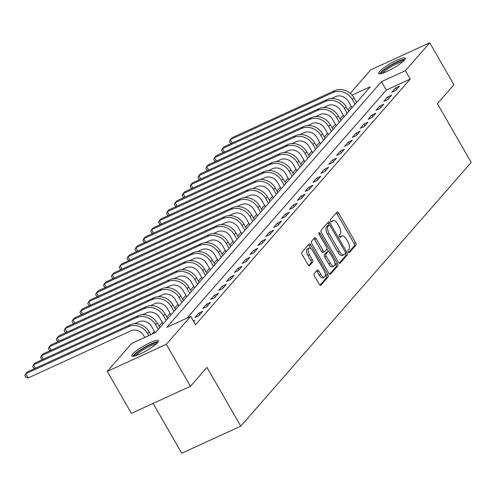 <?xml version="1.0" encoding="UTF-8"?>
<svg xmlns="http://www.w3.org/2000/svg" width="496" height="496" viewBox="0 0 496 496"><rect width="100%" height="100%" fill="white"/><g stroke="black" fill="none" stroke-linecap="round" stroke-linejoin="round"><path stroke-width="0.74" d="M348.316 251.918A1.352 0.614 65.4 0 0 349.314 252.65A1.352 0.614 65.4 0 0 349.413 252.576L355.979 245.061A1.934 0.874 65.4 0 0 355.651 242.705L338.588 213.038A1.934 0.874 65.4 0 0 337.162 211.984A1.934 0.874 65.4 0 0 337.02 212.096L330.454 219.61A1.352 0.614 65.4 0 0 330.689 221.259A1.352 0.614 65.4 0 0 331.681 221.991A1.352 0.614 65.4 0 0 331.781 221.917L332.63 220.943A6.181 2.796 65.4 0 1 333.089 220.596A6.181 2.796 65.4 0 1 337.646 223.956L339.066 226.43A6.181 2.796 65.4 0 1 340.12 233.963L339.27 234.937A1.352 0.614 65.4 0 0 339.5 236.586A1.352 0.614 65.4 0 0 340.498 237.324A1.352 0.614 65.4 0 0 340.597 237.243L341.446 236.276A6.181 2.796 65.4 0 1 341.905 235.929A6.181 2.796 65.4 0 1 346.456 239.283L347.882 241.757A6.181 2.796 65.4 0 1 348.936 249.296L348.087 250.269A1.352 0.614 65.4 0 0 348.316 251.918M132.68 354.02A15.351 2.728 150.1 0 1 146.952 344.199A15.351 2.728 150.1 0 1 158.435 340.653A15.351 2.728 150.1 0 1 157.573 342.6A15.351 2.728 150.1 0 1 143.301 352.42A15.351 2.728 150.1 0 1 131.812 355.961A15.351 2.728 150.1 0 1 132.68 354.02M379.483 71.56A15.351 2.728 150.1 0 1 393.756 61.74A15.351 2.728 150.1 0 1 405.244 58.199A15.351 2.728 150.1 0 1 404.376 60.146A15.351 2.728 150.1 0 1 390.104 69.961A15.351 2.728 150.1 0 1 378.622 73.507A15.351 2.728 150.1 0 1 379.483 71.56M314.16 273.649A1.934 0.874 65.4 0 0 314.495 276.005L319.281 284.326A1.934 0.874 65.4 0 0 320.701 285.374A1.934 0.874 65.4 0 0 320.844 285.268L328.135 276.923A1.934 0.874 65.4 0 0 327.806 274.567L310.744 244.9A1.934 0.874 65.4 0 0 309.324 243.852A1.934 0.874 65.4 0 0 309.182 243.958L301.89 252.303A1.934 0.874 65.4 0 0 302.219 254.659L307.997 264.715A1.934 0.874 65.4 0 0 309.423 265.763A1.934 0.874 65.4 0 0 309.566 265.651L312.685 262.08A1.934 0.874 65.4 0 0 312.356 259.724L309.492 254.739A5.171 2.337 65.4 0 1 308.989 248.149A5.171 2.337 65.4 0 1 312.796 250.957L324.031 270.487A5.171 2.337 65.4 0 1 324.527 277.078A5.171 2.337 65.4 0 1 320.72 274.269L318.847 271.014A1.934 0.874 65.4 0 0 317.428 269.967A1.934 0.874 65.4 0 0 317.285 270.078L314.16 273.649M350.232 93.335L370.754 69.843L429.79 42.768L453.933 84.748L437.404 103.658L471.2 162.434L240.765 426.157L206.968 367.381L190.439 386.297L166.303 344.317L107.266 371.399L131.663 343.474L155.595 332.494L370.295 86.788L352.067 95.145M429.79 42.768L405.393 70.686L381.461 81.666L166.761 327.372L190.7 316.392L166.303 344.317M190.7 316.392L195.523 324.793L410.223 79.081L405.393 70.686M338.501 262.328A1.934 0.874 65.4 0 0 339.921 263.382A1.934 0.874 65.4 0 0 340.064 263.271L347.355 254.925A1.934 0.874 65.4 0 0 347.026 252.569L329.964 222.902A1.934 0.874 65.4 0 0 328.544 221.855A1.934 0.874 65.4 0 0 328.402 221.96L321.11 230.305A1.934 0.874 65.4 0 0 321.439 232.661L338.501 262.328M337.745 265.924L330.454 274.269A1.934 0.874 65.4 0 1 330.311 274.381A1.934 0.874 65.4 0 1 328.891 273.327L311.829 243.66A1.934 0.874 65.4 0 1 311.5 241.304L314.619 237.733A1.934 0.874 65.4 0 1 314.762 237.627A1.934 0.874 65.4 0 1 316.188 238.675L323.107 250.709A1.934 0.874 65.4 0 0 324.527 251.757A1.934 0.874 65.4 0 0 324.669 251.646L326.74 249.277A1.934 0.874 65.4 0 0 326.411 246.921L319.207 234.397A1.352 0.614 65.4 0 1 319.077 232.674A1.352 0.614 65.4 0 1 320.075 233.405L337.416 263.568A1.934 0.874 65.4 0 1 337.745 265.924L336.152 266.656L329.58 274.176M410.223 79.081L386.291 90.061L187.066 318.06M395.504 87.99L391.728 92.318L395.715 90.483L399.497 86.161L395.504 87.99L396.453 89.64M387.636 96.999L383.861 101.32L387.847 99.491L391.623 95.17L387.636 96.999L388.585 98.648M379.769 106.008L375.987 110.329L379.979 108.5L383.755 104.179L379.769 106.008L380.717 107.657M371.895 115.01L368.119 119.338L372.105 117.509L375.887 113.181L371.895 115.01L372.843 116.659M364.027 124.019L360.251 128.34L364.238 126.511L368.013 122.19L364.027 124.019L364.975 125.668M356.153 133.027L352.377 137.349L356.37 135.52L360.146 131.198L356.153 133.027L357.108 134.676M348.285 142.036L344.509 146.357L348.496 144.528L352.272 140.201L348.285 142.036L349.234 143.685M340.417 151.038L336.635 155.366L340.628 153.537L344.404 149.209L340.417 151.038L341.366 152.687M332.543 160.047L328.767 164.368L332.754 162.539L336.536 158.218L332.543 160.047L333.492 161.696M324.675 169.055L320.9 173.377L324.886 171.548L328.662 167.226L324.675 169.055L325.624 170.705M316.808 178.058L313.026 182.385L317.018 180.556L320.794 176.229L316.808 178.058L317.756 179.713M308.934 187.066L305.158 191.394L309.144 189.559L312.926 185.237L308.934 187.066L309.882 188.716M301.066 196.075L297.29 200.396L301.277 198.567L305.052 194.246L301.066 196.075L302.014 197.724M293.198 205.084L289.416 209.405L293.409 207.576L297.185 203.255L293.198 205.084L294.147 206.733M285.324 214.086L281.548 218.414L285.535 216.585L289.317 212.257L285.324 214.086L286.273 215.735M277.456 223.095L273.674 227.416L277.667 225.587L281.443 221.266L277.456 223.095L278.405 224.744M269.582 232.103L265.806 236.425L269.793 234.596L273.575 230.274L269.582 232.103L270.531 233.752M261.714 241.112L257.939 245.433L261.925 243.604L265.701 239.277L261.714 241.112L262.663 242.761M253.847 250.114L250.065 254.442L254.057 252.607L257.833 248.285L253.847 250.114L254.795 251.763M245.973 259.123L242.197 263.444L246.183 261.615L249.965 257.294L245.973 259.123L246.921 260.772M238.105 268.131L234.329 272.453L238.316 270.624L242.091 266.302L238.105 268.131L239.053 269.781M230.237 277.134L226.455 281.461L230.448 279.632L234.224 275.305L230.237 277.134L231.186 278.789M222.363 286.142L218.587 290.47L222.574 288.635L226.356 284.313L222.363 286.142L223.312 287.792M214.495 295.151L210.713 299.472L214.706 297.643L218.482 293.322L214.495 295.151L215.444 296.8M206.621 304.16L202.845 308.481L206.832 306.652L210.614 302.331L206.621 304.16L207.57 305.809M198.753 313.162L194.978 317.49L198.964 315.661L202.74 311.333L198.753 313.162L199.702 314.811M193.366 321.036L194.872 320.342L193.725 321.656M351.137 106.218L347.882 109.945M343.269 115.221L340.014 118.947M335.401 124.229L332.14 127.956M327.527 133.238L324.272 136.964M319.66 142.247L316.405 145.973M311.786 151.249L308.531 154.975M303.918 160.258L300.663 163.984M296.05 169.266L292.795 172.992M288.176 178.275L284.921 182.001M280.308 187.277L277.053 191.003M272.44 196.286L269.179 200.012M264.566 205.294L261.311 209.021M256.699 214.297L253.444 218.023M248.825 223.305L245.57 227.032M240.957 232.314L237.702 236.04M233.089 241.323L229.834 245.049M225.215 250.325L221.96 254.051M217.347 259.334L214.092 263.06M209.479 268.342L206.218 272.068M201.605 277.351L198.35 281.077M193.738 286.353L190.483 290.079M185.864 295.362L182.609 299.088M177.996 304.37L174.741 308.097M170.128 313.373L166.873 317.099M162.254 322.381L158.999 326.108M154.386 331.39L151.962 334.161M153.09 403.428L181.728 453.232L240.765 426.157M190.439 386.297L131.403 413.379L107.266 371.399M386.291 90.061L381.461 81.666M341.905 235.929L340.306 236.66A6.181 2.796 65.4 0 0 339.853 237.007L341.446 236.276M333.089 220.596L331.489 221.334A6.181 2.796 65.4 0 0 331.037 221.675L332.63 220.943M348.638 252.365L354.38 245.793A1.934 0.874 65.4 0 0 354.051 243.437L336.995 213.77A1.934 0.874 65.4 0 0 336.3 212.92M329.139 224.973L328.371 223.634A1.934 0.874 65.4 0 0 327.682 222.785M339.19 263.178L345.762 255.657A1.934 0.874 65.4 0 0 345.433 253.301L345.421 253.282M345.352 253.394A1.352 0.614 65.4 0 0 345.117 251.745L330.144 225.705A1.352 0.614 65.4 0 0 329.146 224.973A1.352 0.614 65.4 0 0 329.046 225.048L328.154 226.071A6.181 2.796 65.4 0 0 329.208 233.61L339.444 251.41A6.181 2.796 65.4 0 0 344.001 254.77A6.181 2.796 65.4 0 0 344.453 254.423L345.352 253.394M327.676 225.674A1.352 0.614 65.4 0 0 327.552 225.705A1.352 0.614 65.4 0 0 327.453 225.779L329.046 225.048M344.001 254.77L342.401 255.502A6.181 2.796 65.4 0 1 337.85 252.142L327.614 234.341A6.181 2.796 65.4 0 1 326.554 226.802L327.453 225.779M323.076 252.377A1.934 0.874 65.4 0 1 322.933 252.489A1.934 0.874 65.4 0 1 321.507 251.441L314.588 239.407A1.934 0.874 65.4 0 0 313.9 238.557M326.914 248.812L328.426 251.441M334.8 262.527L335.823 264.3L337.416 263.568M330.286 263.19A5.171 2.337 65.4 0 0 334.093 265.999A5.171 2.337 65.4 0 0 333.591 259.408L329.635 252.526A1.934 0.874 65.4 0 0 328.209 251.478A1.934 0.874 65.4 0 0 328.067 251.584L325.996 253.952A1.934 0.874 65.4 0 0 326.325 256.308L330.286 263.19L328.687 263.922A5.171 2.337 65.4 0 0 332.494 266.73L334.093 265.999M326.79 252.173A1.934 0.874 65.4 0 0 326.616 252.21A1.934 0.874 65.4 0 0 326.473 252.315L328.067 251.584M328.687 263.922L324.731 257.04A1.934 0.874 65.4 0 1 324.403 254.69L326.473 252.315M336.152 266.656A1.934 0.874 65.4 0 0 335.823 264.3M324.527 277.078L322.933 277.81A5.171 2.337 65.4 0 1 319.126 275.007L317.254 271.746A1.934 0.874 65.4 0 0 316.56 270.903M308.989 248.149L307.39 248.88A5.171 2.337 65.4 0 0 307.892 255.471L309.492 254.739M308.692 265.558L311.091 262.812A1.934 0.874 65.4 0 0 310.763 260.456L307.892 255.471M310.88 248.645L309.151 245.632A1.934 0.874 65.4 0 0 308.462 244.782M319.97 285.175L326.542 277.655A1.934 0.874 65.4 0 0 326.213 275.299L325.24 273.606M352.005 107.719L348.353 101.376A9.839 8.599 -138.9 0 0 335.55 96.639L331.44 98.524M356.618 102.436L353.921 97.743A14.762 12.902 41.1 0 0 334.707 90.638L231.874 137.807L230.299 139.612L333.132 92.442A14.762 12.902 41.1 0 1 352.346 99.547L355.043 104.241M231.514 143.369L230.386 142.96L229.425 141.279L230.299 139.612L232.264 143.028M344.131 116.727L340.485 110.385A9.839 8.599 -138.9 0 0 327.676 105.648L323.566 107.533M348.75 111.445L346.047 106.752A14.762 12.902 41.1 0 0 326.839 99.646L224.006 146.816L222.431 148.614L325.264 101.444A14.762 12.902 41.1 0 1 344.472 108.55L347.175 113.249M223.646 152.377L222.518 151.968L221.551 150.288L222.431 148.614L224.397 152.036M336.263 125.73L332.618 119.387A9.839 8.599 -138.9 0 0 319.808 114.65L315.698 116.535M340.876 120.454L338.179 115.76A14.762 12.902 41.1 0 0 318.971 108.655L216.132 155.825L214.563 157.623L317.397 110.453A14.762 12.902 41.1 0 1 336.604 117.558L339.301 122.252M215.772 161.386L214.65 160.971L213.683 159.297L214.563 157.623L216.523 161.039M328.395 134.738L324.744 128.396A9.839 8.599 -138.9 0 0 311.941 123.659L307.83 125.544M333.008 129.456L330.305 124.763A14.762 12.902 41.1 0 0 311.097 117.657L208.264 164.827L206.689 166.631L309.523 119.462A14.762 12.902 41.1 0 1 328.736 126.567L331.433 131.26M207.905 170.388L206.776 169.979L205.815 168.299L206.689 166.631L208.655 170.047M320.521 143.747L316.876 137.404A9.839 8.599 -138.9 0 0 304.067 132.668L299.956 134.552M325.134 138.465L322.437 133.771A14.762 12.902 41.1 0 0 303.23 126.666L200.396 173.836L198.822 175.64L301.655 128.47A14.762 12.902 41.1 0 1 320.862 135.575L323.566 140.269M200.037 179.397L198.908 178.988L197.941 177.308L198.822 175.64L200.787 179.056M381.133 73.656A13.287 2.362 150.1 0 1 388.728 66.842A13.287 2.362 150.1 0 1 401.772 60.512A13.287 2.362 150.1 0 1 404.104 60.444M402.876 61.622A12.301 2.189 -29.9 0 0 401.58 61.851A12.301 2.189 -29.9 0 0 390.885 66.855A12.301 2.189 -29.9 0 0 382.769 73.185M405.052 59.241A15.258 2.709 -29.9 0 0 403.112 59.526A15.258 2.709 -29.9 0 0 389.447 65.974A15.258 2.709 -29.9 0 0 379.614 73.861M134.323 356.109A13.287 2.362 150.1 0 1 135.129 354.59A13.287 2.362 150.1 0 1 147.064 346.313A13.287 2.362 150.1 0 1 157.3 342.897M156.073 344.075A12.301 2.189 -29.9 0 0 146.029 348.18A12.301 2.189 -29.9 0 0 136.406 355.068A12.301 2.189 -29.9 0 0 135.96 355.638M158.243 341.694A15.258 2.709 -29.9 0 0 145.874 346.555A15.258 2.709 -29.9 0 0 133.529 355.322A15.258 2.709 -29.9 0 0 132.81 356.32M312.654 152.756L309.002 146.407A9.839 8.599 -138.9 0 0 296.199 141.67L292.088 143.561M317.266 147.473L314.569 142.78A14.762 12.902 41.1 0 0 295.356 135.675L192.522 182.844L190.948 184.642L293.787 137.473A14.762 12.902 41.1 0 1 312.995 144.578L315.692 149.271M192.163 188.406L191.041 187.996L190.073 186.316L190.948 184.642L192.913 188.058M304.78 161.758L301.134 155.415A9.839 8.599 -138.9 0 0 288.331 150.679L284.22 152.563M309.399 156.482L306.695 151.782A14.762 12.902 41.1 0 0 287.488 144.683L184.655 191.853L183.08 193.651L285.913 146.481A14.762 12.902 41.1 0 1 305.121 153.586L307.824 158.28M184.295 197.414L183.167 196.999L182.199 195.325L183.08 193.651L185.045 197.067M296.912 170.767L293.266 164.424A9.839 8.599 -138.9 0 0 280.457 159.687L276.346 161.572M301.525 165.484L298.828 160.791A14.762 12.902 41.1 0 0 279.62 153.686L176.787 200.855L175.212 202.659L278.045 155.49A14.762 12.902 41.1 0 1 297.253 162.595L299.95 167.288M176.427 206.417L175.299 206.007L174.332 204.327L175.212 202.659L177.177 206.076M289.044 179.775L285.392 173.433A9.839 8.599 -138.9 0 0 272.589 168.696L268.479 170.581M293.657 174.493L290.96 169.799A14.762 12.902 41.1 0 0 271.746 162.694L168.913 209.864L167.338 211.668L270.171 164.498A14.762 12.902 41.1 0 1 289.385 171.597L292.082 176.297M168.553 215.425L167.425 215.016L166.464 213.336L167.338 211.668L169.303 215.084M281.17 188.784L277.524 182.435A9.839 8.599 -138.9 0 0 264.715 177.698L260.605 179.583M285.789 183.501L283.086 178.808A14.762 12.902 41.1 0 0 263.878 171.703L161.045 218.872L159.47 220.67L262.303 173.501A14.762 12.902 41.1 0 1 281.511 180.606L284.214 185.299M160.685 224.434L159.557 224.025L158.59 222.344L159.47 220.67L161.436 224.087M273.302 197.786L269.657 191.444A9.839 8.599 -138.9 0 0 256.847 186.707L252.737 188.592M277.915 192.51L275.218 187.81A14.762 12.902 41.1 0 0 256.01 180.705L153.171 227.875L151.602 229.679L254.436 182.509A14.762 12.902 41.1 0 1 273.643 189.615L276.34 194.308M152.811 233.442L151.689 233.027L150.722 231.347L151.602 229.679L153.562 233.095M265.434 206.795L261.783 200.452A9.839 8.599 -138.9 0 0 248.98 195.715L244.869 197.6M270.047 201.512L267.344 196.819A14.762 12.902 41.1 0 0 248.136 189.714L145.303 236.883L143.728 238.688L246.562 191.518A14.762 12.902 41.1 0 1 265.775 198.623L268.472 203.317M144.944 242.445L143.815 242.036L142.854 240.355L143.728 238.688L145.694 242.104M257.56 215.803L253.915 209.461A9.839 8.599 -138.9 0 0 241.106 204.724L236.995 206.609M262.173 210.521L259.476 205.828A14.762 12.902 41.1 0 0 240.269 198.722L137.435 245.892L135.861 247.69L238.694 200.52A14.762 12.902 41.1 0 1 257.901 207.626L260.605 212.325M137.076 251.453L135.947 251.044L134.98 249.364L135.861 247.69L137.826 251.112M249.693 224.806L246.041 218.463A9.839 8.599 -138.9 0 0 233.238 213.726L229.127 215.611M254.305 219.53L251.608 214.836A14.762 12.902 41.1 0 0 232.395 207.731L129.561 254.901L127.987 256.699L230.826 209.529A14.762 12.902 41.1 0 1 250.034 216.634L252.731 221.328M129.202 260.462L128.08 260.047L127.112 258.373L127.987 256.699L129.952 260.115M241.819 233.814L238.173 227.472A9.839 8.599 -138.9 0 0 225.37 222.735L221.259 224.62M246.438 228.532L243.734 223.839A14.762 12.902 41.1 0 0 224.527 216.733L121.694 263.903L120.119 265.707L222.952 218.538A14.762 12.902 41.1 0 1 242.16 225.643L244.863 230.336M121.334 269.464L120.206 269.055L119.238 267.375L120.119 265.707L122.084 269.123M233.951 242.823L230.305 236.48A9.839 8.599 -138.9 0 0 217.496 231.744L213.385 233.628M238.564 237.541L235.867 232.847A14.762 12.902 41.1 0 0 216.659 225.742L113.826 272.912L112.251 274.716L215.084 227.546A14.762 12.902 41.1 0 1 234.292 234.651L236.989 239.345M113.466 278.473L112.338 278.064L111.371 276.384L112.251 274.716L114.216 278.132M226.083 251.832L222.431 245.483A9.839 8.599 -138.9 0 0 209.628 240.746L205.518 242.637M230.696 246.549L227.999 241.856A14.762 12.902 41.1 0 0 208.785 234.751L105.952 281.92L104.377 283.718L207.21 236.549A14.762 12.902 41.1 0 1 226.424 243.654L229.121 248.347M105.592 287.482L104.464 287.072L103.503 285.392L104.377 283.718L106.342 287.134M218.209 260.834L214.563 254.491A9.839 8.599 -138.9 0 0 201.754 249.755L197.65 251.639M222.828 255.558L220.125 250.858A14.762 12.902 41.1 0 0 200.917 243.759L98.084 290.929L96.509 292.727L199.342 245.557A14.762 12.902 41.1 0 1 218.55 252.662L221.253 257.356M97.724 296.49L96.596 296.075L95.629 294.401L96.509 292.727L98.475 296.143M210.341 269.843L206.696 263.5A9.839 8.599 -138.9 0 0 193.886 258.763L189.776 260.648M214.954 264.56L212.257 259.867A14.762 12.902 41.1 0 0 193.049 252.762L90.21 299.931L88.641 301.735L191.475 254.566A14.762 12.902 41.1 0 1 210.682 261.671L213.379 266.364M89.85 305.493L88.728 305.083L87.761 303.403L88.641 301.735L90.601 305.152M202.473 278.851L198.822 272.509A9.839 8.599 -138.9 0 0 186.019 267.772L181.908 269.657M207.086 273.569L204.383 268.875A14.762 12.902 41.1 0 0 185.175 261.77L82.342 308.94L80.767 310.744L183.601 263.574A14.762 12.902 41.1 0 1 202.814 270.673L205.511 275.373M81.983 314.501L80.854 314.092L79.893 312.412L80.767 310.744L82.733 314.16M194.599 287.86L190.954 281.511A9.839 8.599 -138.9 0 0 178.145 276.774L174.034 278.659M199.212 282.577L196.515 277.884A14.762 12.902 41.1 0 0 177.308 270.779L74.474 317.948L72.9 319.746L175.733 272.577A14.762 12.902 41.1 0 1 194.94 279.682L197.644 284.375M74.115 323.51L72.986 323.101L72.019 321.42L72.9 319.746L74.865 323.163M186.732 296.862L183.08 290.52A9.839 8.599 -138.9 0 0 170.277 285.783L166.166 287.668M191.344 291.586L188.647 286.886A14.762 12.902 41.1 0 0 169.44 279.781L66.6 326.951L65.026 328.755L167.865 281.585A14.762 12.902 41.1 0 1 187.073 288.691L189.77 293.384M66.241 332.518L65.119 332.103L64.151 330.423L65.026 328.755L66.991 332.171M178.858 305.871L175.212 299.528A9.839 8.599 -138.9 0 0 162.409 294.791L158.298 296.676M183.477 300.588L180.773 295.895A14.762 12.902 41.1 0 0 161.566 288.79L58.733 335.959L57.158 337.764L159.991 290.594A14.762 12.902 41.1 0 1 179.199 297.699L181.902 302.393M58.373 341.521L57.245 341.112L56.277 339.431L57.158 337.764L59.123 341.18M170.99 314.879L167.344 308.537A9.839 8.599 -138.9 0 0 154.535 303.8L150.424 305.685M175.603 309.597L172.906 304.904A14.762 12.902 41.1 0 0 153.698 297.798L50.865 344.968L49.29 346.766L152.123 299.596A14.762 12.902 41.1 0 1 171.331 306.702L174.028 311.401M50.505 350.529L49.377 350.12L48.41 348.44L49.29 346.766L51.255 350.182M163.122 323.882L159.47 317.539A9.839 8.599 -138.9 0 0 146.667 312.802L142.557 314.687M167.735 318.606L165.038 313.912A14.762 12.902 41.1 0 0 145.824 306.807L42.991 353.977L41.416 355.775L144.255 308.605A14.762 12.902 41.1 0 1 163.463 315.71L166.16 320.404M42.631 359.538L41.503 359.123L40.542 357.449L41.416 355.775L43.381 359.191M155.143 332.704L151.602 326.548A9.839 8.599 -138.9 0 0 138.793 321.811L134.689 323.696M159.867 327.608L157.164 322.915A14.762 12.902 41.1 0 0 137.956 315.809L35.123 362.979L33.548 364.783L136.381 317.614A14.762 12.902 41.1 0 1 155.589 324.719L158.292 329.412M34.763 368.54L33.635 368.131L32.668 366.451L33.548 364.783L35.514 368.199M144.82 337.441L143.735 335.556A9.839 8.599 -138.9 0 0 130.925 330.82L28.092 377.989L25.767 377.14L24.8 375.46L25.68 373.792L128.514 326.622A14.762 12.902 41.1 0 1 147.721 333.727L148.806 335.612M28.092 377.989L25.68 373.792L27.249 371.988L130.088 324.818A14.762 12.902 41.1 0 1 149.296 331.923L150.871 334.664M336.995 213.77L338.588 213.038M354.051 243.437L355.651 242.705M354.38 245.793L355.979 245.061M328.371 223.634L329.964 222.902M345.433 253.301L347.026 252.569M345.762 255.657L347.355 254.925M339.748 263.419L340.064 263.271M326.554 226.802L328.154 226.071M327.614 234.341L329.208 233.61M337.85 252.142L339.444 251.41M330.138 274.418L330.454 274.269M314.588 239.407L316.188 238.675M321.507 251.441L323.107 250.709M318.984 233.907L320.075 233.405M324.403 254.69L325.996 253.952M324.731 257.04L326.325 256.308M317.254 271.746L318.847 271.014M319.126 275.007L320.72 274.269M310.763 260.456L312.356 259.724M311.091 262.812L312.685 262.08M309.25 265.8L309.566 265.651M309.151 245.632L310.744 244.9M326.213 275.299L327.806 274.567M326.542 277.655L328.135 276.923M320.528 285.411L320.844 285.268M353.921 97.743L352.346 99.547M334.707 90.638L333.132 92.442M346.047 106.752L344.472 108.55M326.839 99.646L325.264 101.444M338.179 115.76L336.604 117.558M318.971 108.655L317.397 110.453M330.305 124.763L328.736 126.567M311.097 117.657L309.523 119.462M322.437 133.771L320.862 135.575M303.23 126.666L301.655 128.47M314.569 142.78L312.995 144.578M295.356 135.675L293.787 137.473M306.695 151.782L305.121 153.586M287.488 144.683L285.913 146.481M298.828 160.791L297.253 162.595M279.62 153.686L278.045 155.49M290.96 169.799L289.385 171.597M271.746 162.694L270.171 164.498M283.086 178.808L281.511 180.606M263.878 171.703L262.303 173.501M275.218 187.81L273.643 189.615M256.01 180.705L254.436 182.509M267.344 196.819L265.775 198.623M248.136 189.714L246.562 191.518M259.476 205.828L257.901 207.626M240.269 198.722L238.694 200.52M251.608 214.836L250.034 216.634M232.395 207.731L230.826 209.529M243.734 223.839L242.16 225.643M224.527 216.733L222.952 218.538M235.867 232.847L234.292 234.651M216.659 225.742L215.084 227.546M227.999 241.856L226.424 243.654M208.785 234.751L207.21 236.549M220.125 250.858L218.55 252.662M200.917 243.759L199.342 245.557M212.257 259.867L210.682 261.671M193.049 252.762L191.475 254.566M204.383 268.875L202.814 270.673M185.175 261.77L183.601 263.574M196.515 277.884L194.94 279.682M177.308 270.779L175.733 272.577M188.647 286.886L187.073 288.691M169.44 279.781L167.865 281.585M180.773 295.895L179.199 297.699M161.566 288.79L159.991 290.594M172.906 304.904L171.331 306.702M153.698 297.798L152.123 299.596M165.038 313.912L163.463 315.71M145.824 306.807L144.255 308.605M157.164 322.915L155.589 324.719M137.956 315.809L136.381 317.614M149.296 331.923L147.721 333.727M130.088 324.818L128.514 326.622M327.552 225.705L329.146 224.973M322.933 252.489L324.527 251.757M326.616 252.21L328.209 251.478"/></g></svg>
